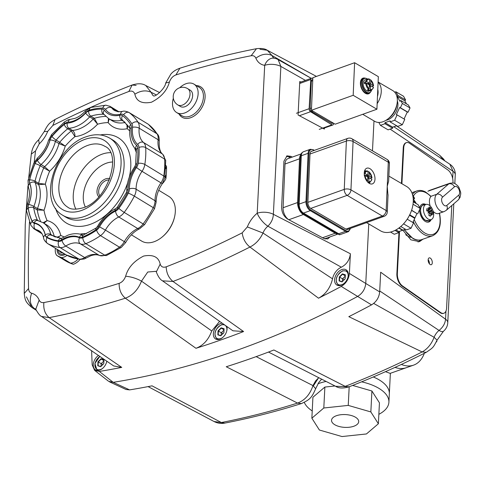 <?xml version="1.0" encoding="UTF-8"?>
<svg xmlns="http://www.w3.org/2000/svg" width="485" height="485" viewBox="0 0 485 485"><rect width="100%" height="100%" fill="white"/><g stroke="black" fill="none" stroke-linecap="round" stroke-linejoin="round"><path stroke-width="0.73" d="M401.35 364.447A42.777 24.759 70.6 0 0 413.566 365.144A42.777 24.759 70.6 0 0 424.345 353.28M385.49 371.674L390.152 373.377L406.254 367.715A42.777 24.759 -109.4 0 1 395.002 367.387A42.777 24.759 70.6 0 0 406.254 367.715L413.566 365.144M436.257 342.004L436.779 341.628L436.821 340.791M349.121 427.261A13.598 6.408 2.9 0 1 331.54 420.289A13.598 6.408 2.9 0 1 341.119 414.693A13.598 6.408 2.9 0 1 358.7 421.665A13.598 6.408 2.9 0 1 349.121 427.261M326.108 381.44A42.777 20.146 -177.1 0 0 317.924 383.799M304.295 402.386A42.777 20.146 -177.1 0 0 312.225 410.947M311.861 418.191L319.391 430.019L341.998 436.548L366.43 433.96L378.379 423.763L370.849 411.935L348.248 405.399L323.81 407.994L311.861 418.191L312.922 397.251L324.871 387.054L335.008 385.981M352.631 385.423L371.91 390.995L379.44 402.823L378.379 423.763M378.858 414.323A42.777 20.146 -177.1 0 0 388.903 402.204A42.777 20.146 -177.1 0 0 361.598 381.834M373.304 376.966A42.777 20.146 2.9 0 1 389.328 393.826A42.777 20.146 -177.1 0 0 379.519 380.094A42.777 20.146 -177.1 0 0 373.304 376.966M371.91 390.995L370.849 411.935M349.188 386.769L348.248 405.399M324.871 387.054L323.81 407.994M337.966 233.934A9.506 5.559 -109.7 0 1 335.202 233.212L303.355 214.522A9.506 5.559 -109.7 0 1 299.136 209.52A9.506 5.559 -109.7 0 1 297.602 202.524L299.53 158.807A9.506 5.559 -109.7 0 1 300.755 154.757M301.082 153.939L287.926 158.656A9.506 5.559 70.3 0 0 287.065 159.122A9.506 5.559 70.3 0 0 285.004 164.015L283.082 207.725A9.506 5.559 70.3 0 0 284.61 214.722A9.506 5.559 70.3 0 0 288.836 219.729L289.084 219.875M428.855 215.049L430.347 216.219A13.01 0.764 -145.6 0 1 429.601 215.77A13.01 0.764 -145.6 0 1 428.788 215.267A14.204 9.457 -58.6 0 0 429.437 212.588A14.21 0.976 168.1 0 1 427.891 213.018A14.21 2.825 -38.4 0 0 429.049 211.757A14.204 6.693 -177.1 0 0 426.721 210.842A13.01 1.073 -84.6 0 0 426.83 208.683A14.204 6.693 2.9 0 1 429.158 209.599A14.21 10.27 -107.8 0 0 428.158 207.725A14.21 11.931 31 0 1 429.607 209.277A14.204 9.457 -58.6 0 0 429.207 206.968A13.01 9.627 -47.9 0 1 430.019 207.392A13.01 9.627 -47.9 0 1 430.771 207.913L428.225 211.393M423.46 208.92A7.99 4.626 -109.4 0 1 426.176 204.403A7.99 4.626 -109.4 0 1 428.91 204.985A7.99 4.626 -109.4 0 1 433.645 215.128A7.99 4.626 -109.4 0 1 431.468 219.45A7.99 4.626 -109.4 0 1 428.194 219.062A7.99 4.626 -109.4 0 1 423.46 208.92M429.128 209.538L429.607 209.277M429.158 209.599L426.745 210.848M428.867 211.672L431.553 211.06A14.204 6.693 2.9 0 1 432.838 212.345A13.01 11.464 -171.5 0 1 432.729 214.497A14.204 6.693 -177.1 0 0 431.444 213.218L429.213 213.727M428.716 211.606L431.989 210.053A14.21 5.214 155.5 0 1 431.553 211.06M430.771 207.913A14.204 9.457 121.4 0 1 431.165 210.229L428.685 211.587M431.165 210.229A14.21 1.406 -25.6 0 1 431.989 210.053M429.195 213.806L430.995 213.539A14.204 9.457 121.4 0 1 430.347 216.219M431.444 213.218A14.21 12.658 73 0 1 431.717 215.346A14.21 9.548 -137.3 0 0 430.995 213.539M429.437 212.588L428.109 212.788M428.788 212.048L432.838 212.345M103.899 360.998L101.165 363.677L102.965 364.453M100.825 366.551L98.097 365.672L98.285 361.925L101.165 363.677L101.032 366.351M97.958 361.78L97.758 365.769L100.674 366.702L103.79 363.647L103.99 359.658L101.074 358.724L97.958 361.78L98.285 361.925L101.213 359.058L103.917 360.701M101.074 358.724L103.954 359.931L103.766 363.671M97.758 365.769L98.097 365.672M64.432 253.819A8.318 5.535 121.4 0 1 64.038 253.97A8.318 5.535 121.4 0 1 58.024 249.914M57.091 249.345A9.506 6.329 -58.6 0 0 59.461 254.764A9.506 6.329 -58.6 0 0 63.984 255.019A9.506 6.329 -58.6 0 0 65.366 254.389A9.506 6.329 121.4 0 1 59.461 254.764A9.506 6.329 121.4 0 1 57.091 249.345M340.221 234.467L339.3 234.716L302.367 213.036A2.376 1.582 120.4 0 1 302.222 212.933M339.415 234.764L338.694 233.758L345.496 231.321A7.129 4.165 70.3 0 0 348.182 231.727A7.129 4.165 70.3 0 0 348.83 231.381M445.964 311.055L445.551 319.209C445.139 323.525 442.969 327.266 439.04 330.43A11.883 7.912 -58.6 0 0 436.088 333.638A11.883 7.912 -58.6 0 0 434.105 337.275C431.547 343.998 427.558 348.891 422.138 351.946A950.066 632.507 121.4 0 1 345.181 386.351L273.886 349.988A957.851 637.69 121.4 0 1 226.246 366.739L297.535 403.096A950.066 632.507 121.4 0 1 221.342 422.526L152.029 385.836A957.851 637.69 121.4 0 1 129.592 389.885L113.211 382.332A959.512 638.793 -58.6 0 0 357.621 296.426L371.534 304.865C376.348 301.912 379.064 297.584 379.682 291.885L365.757 283.452C365.144 289.127 362.434 293.455 357.621 296.426C362.422 293.461 365.132 289.139 365.757 283.452L368.77 223.943L365.757 283.452L349.394 273.431C348.782 279.117 346.066 283.446 341.252 286.417L357.621 296.426A959.512 638.793 121.4 0 1 113.211 382.332L99.304 371.437L94.648 370.382L92.198 364.944A957.851 637.69 -58.6 0 1 91.629 350.619M372.474 150.835L373.99 120.91L372.474 150.835M109.604 381.913L125.979 389.467L129.592 389.885M373.68 303.422L434.105 337.275L437.07 340.191L443.466 331.255A11.883 11.883 0 0 0 447.77 322.695A11.883 5.596 2.9 0 0 445.551 319.209L380.676 272.218L379.682 291.885M371.534 304.865A957.851 637.69 121.4 0 1 348.818 316.663L422.138 351.946L426.248 352.322C400.61 365.296 374.923 376.778 349.182 386.769C343.356 388.552 338.821 388.388 335.571 386.266L335.541 386.254M396.439 125.821L439.725 155.315L444.005 160.408M440.289 157.971L443.102 159.753A11.883 7.912 -58.6 0 0 443.138 159.838M454.821 183.548L455.263 174.8A11.883 11.883 0 0 0 449.874 164.239L453.045 171.314L452.675 178.541M379.731 290.964L439.04 330.43A11.883 4.098 -129.5 0 0 443.466 331.255M349.182 386.769L335.571 386.266L268.496 352.061M318.754 377.694L315.547 380.961L312.97 385.599C310.012 394.499 304.865 400.331 297.535 403.096L301.403 403.568C275.716 411.65 250.199 418.155 224.852 423.084L214.012 421.501M256.159 356.627L312.97 385.599L315.656 388.715C311.922 397.142 310.467 399.482 301.403 403.568M451.784 205.537L446.594 308.036A9.506 5.044 -106.6 0 1 443.781 313.28L443.302 313.425A9.506 5.044 -106.6 0 1 440.156 312.692L401.98 286.053A9.506 5.044 -106.6 0 1 396.869 273.819L399.009 231.533M401.447 183.463L403.247 147.986A9.506 5.044 -106.6 0 1 406.054 142.742L406.539 142.596A9.506 5.044 -106.6 0 1 409.686 143.33L447.861 169.968A9.506 5.044 -106.6 0 1 452.966 182.202L452.929 182.978M401.907 183.73L403.726 147.84A9.506 5.044 -106.6 0 1 406.539 142.596M443.781 313.28A9.506 5.044 -106.6 0 1 440.635 312.546L402.459 285.907A9.506 5.044 -106.6 0 1 397.354 273.673L399.495 231.357M432.293 262.743A3.565 1.891 -106.6 0 1 431.238 264.713A3.565 1.891 -106.6 0 1 429.098 263.385A3.565 1.891 -106.6 0 1 428.146 259.845A3.565 1.891 -106.6 0 1 429.201 257.881A3.565 1.891 -106.6 0 1 431.335 259.208A3.565 1.891 -106.6 0 1 432.293 262.743M422.956 239.184L419.489 241.657L410.88 239.826L402.811 230.169M418.021 242.003A24.953 14.441 70.6 0 0 420.422 239.966M428.158 259.669A3.565 1.891 -106.6 0 1 429.401 263.61A3.565 1.891 -106.6 0 1 429.389 263.785M366.672 93.854L368.37 93.247A7.724 4.517 -109.7 0 1 363.198 90.683A7.724 4.517 -109.7 0 1 360.785 83.056A7.724 4.517 -109.7 0 1 363.156 78.703A7.724 4.517 70.3 0 0 360.785 83.056A7.724 4.517 70.3 0 0 363.198 90.683A7.724 4.517 70.3 0 0 368.37 93.247L369.364 92.89A7.724 4.517 70.3 0 0 371.48 90.234M369.303 86.627L370.582 86.172A0.594 0.346 -109.7 0 1 370.989 85.869L373.383 87.276A5.347 3.128 -109.7 0 1 370.437 89.458L369.958 90.155L368.594 90.64A5.941 3.474 -109.7 0 1 367.369 89.925L368.733 89.434L369.212 88.743L369.358 85.451A0.594 0.346 -109.7 0 0 368.994 84.705L366.599 83.299L364.399 83.717A5.941 3.474 -109.7 0 1 364.387 82.85A5.941 3.474 -109.7 0 1 364.471 82.038L367.254 83.675A0.594 0.346 -109.7 0 0 367.478 83.705L369.291 83.056A0.594 0.346 -109.7 0 1 369.067 83.02L367.254 83.675M370.582 86.172L370.437 89.458M369.243 84.839L371.061 84.19A0.594 0.346 -109.7 0 1 370.698 83.438L368.885 84.093A0.594 0.346 -109.7 0 0 369.243 84.839L372.025 86.475A5.941 3.474 -109.7 0 1 372.031 86.482L373.456 85.596L373.389 85.984M371.061 84.19L373.456 85.596A5.347 3.128 -109.7 0 0 370.843 80.152L370.698 83.438M364.471 82.038L366.672 81.613A5.347 3.128 -109.7 0 1 369.618 79.431L369.473 82.723A0.594 0.346 -109.7 0 1 369.291 83.056M366.672 81.613L369.067 83.02M368.649 89.464L368.594 90.64M368.927 83.19L368.885 84.093M373.317 87.67L373.383 87.276L373.317 87.67M370.413 79.782L370.843 80.152L370.413 79.782L369.594 80.08M369.188 79.061L369.618 79.431L369.188 79.061A5.941 3.474 70.3 0 0 367.569 79.019A5.941 3.474 70.3 0 0 365.829 81.553M369.958 90.155A5.941 3.474 70.3 0 0 371.577 90.204L368.946 91.144A5.941 3.474 -109.7 0 1 364.969 89.173A5.941 3.474 -109.7 0 1 363.113 83.305A5.941 3.474 -109.7 0 1 364.938 79.958L367.569 79.019L369.418 79.055M371.455 90.246A7.487 4.377 -109.7 0 1 365.92 91.665A7.487 4.377 -109.7 0 1 362.119 82.723A7.487 4.377 -109.7 0 1 367.442 79.061M367.472 79.049A7.724 4.517 70.3 0 0 364.156 78.346A7.724 4.517 70.3 0 0 361.786 82.699A7.724 4.517 70.3 0 0 364.193 90.325A7.724 4.517 70.3 0 0 369.364 92.89M392.626 128.222L384.969 123.73L380.428 125.354L388.085 129.847L392.626 128.222L392.668 127.173L396.663 125.742M406.509 103.881L404.811 100.807L405.618 100.001L403.55 96.26L395.893 91.768L397.961 95.509L397.154 96.315L399.907 101.286L400.713 100.48L402.368 103.469L400.392 107.761L399.634 107.518L396.342 114.654L397.106 114.897L394.638 120.262L390.098 121.887L390.146 120.838L385.011 122.675L384.969 123.73M404.072 118.989L407.285 112.011L408.049 112.253L410.025 107.961L408.37 104.972L400.713 100.48M390.098 121.887L397.755 126.385L402.295 124.754L404.763 119.389L397.106 114.897M402.295 124.754L394.638 120.262M407.285 112.011L399.634 107.518M408.049 112.253L400.392 107.761M410.025 107.961L402.368 103.469M404.811 100.807L397.154 96.315M405.618 100.001L397.961 95.509M394.699 92.198L395.893 91.768M380.428 125.354L378.821 122.456M392.668 127.173L385.011 122.675M385.981 120.292A12.774 8.494 -59.6 0 0 397.918 105.063A12.774 8.494 -59.6 0 0 397.342 100.941M388.582 118.407A14.617 9.718 -59.6 0 0 396.96 104.129M345.253 276.165L342.519 278.845L344.32 279.615M342.18 281.712L339.451 280.839L339.639 277.093L342.519 278.845L342.38 281.518M339.312 276.941L339.106 280.93L342.022 281.864L345.144 278.808L345.344 274.819L342.428 273.886L339.312 276.941L339.639 277.093L342.568 274.219L345.265 275.868M342.428 273.886L345.308 275.098L345.12 278.833M339.106 280.93L339.451 280.839M312.285 79.807A2.376 1.388 70.3 0 0 312.049 79.855A2.376 1.388 70.3 0 0 311.831 79.97A2.376 1.388 70.3 0 0 311.315 81.189L310.115 108.513A2.376 1.388 70.3 0 0 310.497 110.259A2.376 1.388 70.3 0 0 311.552 111.514L331.455 123.196A2.376 1.388 70.3 0 0 332.352 123.329L333.183 123.032M410.995 237.335A19.012 11.003 -109.4 0 1 408.073 236.286A19.012 11.003 -109.4 0 1 405.715 234.704M429.959 220.172A9.506 5.499 -109.4 0 1 428.267 222.142M421.998 204.306A9.506 5.499 -109.4 0 1 424.551 204.785M419.822 207.792A9.506 5.499 -109.4 0 1 422.532 204.064A9.506 5.499 -109.4 0 1 425.775 204.47A9.506 5.499 -109.4 0 1 425.818 204.488M431.129 219.614A9.506 5.499 -109.4 0 1 428.837 221.997A9.506 5.499 -109.4 0 1 425.594 221.596A9.506 5.499 -109.4 0 1 419.616 209.653M413.359 196.122A22.577 13.065 -109.4 0 1 425.903 192.69A22.577 13.065 -109.4 0 1 430.874 196.595A9.506 5.499 70.6 0 0 429.419 201.311A9.506 5.499 70.6 0 0 430.171 205.979M433.178 211.327A9.506 5.499 70.6 0 0 438.64 213.509L444.127 211.581L446.2 210.375L458.186 199.996A4.753 3.777 49.1 0 0 459.156 198.438A4.753 3.777 49.1 0 0 458.731 195.115L446.746 205.494A4.753 2.752 -109.4 0 1 444.587 205.61A4.753 2.752 -109.4 0 1 441.811 201.475A4.753 2.752 -109.4 0 1 442.52 197.159L454.506 186.78A4.753 2.752 -109.4 0 1 456.664 186.664A4.753 2.752 -109.4 0 1 459.44 190.799A4.753 2.752 -109.4 0 1 458.731 195.115M430.874 196.595L431.001 196.292L430.874 196.595M329.927 122.299A5.05 2.952 -109.7 0 1 329.036 121.777M299.403 115.721L310.539 111.732A2.376 1.388 -109.7 0 1 309.491 110.459A2.376 1.388 -109.7 0 1 309.127 108.707L296.42 113.266M310.539 111.732L331.946 124.827L319.239 129.38M333.619 123.287L333.595 123.675A2.376 1.388 -109.7 0 1 333.062 124.875A2.376 1.388 -109.7 0 1 332.868 124.978A2.376 1.388 -109.7 0 1 331.946 124.827M312.825 78.594L312.449 78.364A2.376 1.388 -109.7 0 0 311.528 78.212L299.724 82.438M299.669 83.499L310.8 79.51A2.376 1.388 -109.7 0 1 311.334 78.309A2.376 1.388 -109.7 0 1 311.528 78.212M310.8 79.51L309.127 108.707M400.792 226.519L406.515 229.878L411.05 228.247L413.523 222.888L407.212 219.184M409.728 214.8L414.96 217.868L416.942 213.552L411.553 210.387M416.942 213.552L411.613 210.217M417.706 213.794L420.174 208.435L413.026 204.233M420.174 208.435L418.106 204.694L413.25 201.845M413.281 200.899L415.457 202.178L413.232 198.838M413.796 199.171L414.602 198.365L413.099 197.48M414.602 198.365L412.511 194.612M395.026 230.405L398.822 232.63L394.287 234.261L390.534 232.06M398.822 232.63L398.87 231.581L395.996 229.896M398.87 231.581L402.52 230.272L398.809 228.095M411.05 228.247L403.55 223.846M415.457 202.178A17.824 11.846 120.4 0 1 415.633 202.5L413.281 201.111M416.245 203.603L415.633 202.5M414.96 217.868A17.824 11.846 120.4 0 1 414.748 218.329L409.504 215.249M412.832 222.482L414.748 218.329M399.088 227.889L402.908 230.132L405.418 229.235M402.908 230.132A17.824 11.846 120.4 0 1 402.52 230.272M376.912 109.228L335.159 124.196L311.431 110.265L353.177 95.296L376.912 109.228L378.349 76.654L354.614 62.723L353.177 95.296M311.431 110.265L312.867 77.691L354.614 62.723M370.249 92.368A8.318 4.862 -109.7 0 1 368.57 93.805A8.318 4.862 -109.7 0 1 362.998 91.047A8.318 4.862 -109.7 0 1 360.404 82.832A8.318 4.862 -109.7 0 1 362.956 78.146A8.318 4.862 -109.7 0 1 365.163 78.188M363.041 78.746A8.318 4.862 70.3 0 0 362.101 78.625M367.606 93.975A8.318 4.862 70.3 0 0 368.254 93.29M378.112 81.995L392.747 90.586A17.824 11.846 120.4 0 1 397.336 101.074A17.824 11.846 120.4 0 1 389.006 118.037A17.824 11.846 120.4 0 1 374.699 121.329L362.738 114.308M377.154 103.657A17.824 11.846 -59.6 0 0 381.258 91.641A17.824 11.846 -59.6 0 0 378.1 82.226M377.785 89.416A13.665 9.082 120.4 0 1 378.082 92.78A13.665 9.082 120.4 0 1 377.475 96.466M367.715 178.638L368.994 178.183A0.594 0.346 -109.7 0 1 369.4 177.88L371.795 179.286A5.347 3.128 -109.7 0 1 368.849 181.469L367.921 182.324M368.994 178.183L368.849 181.469M367.66 176.849L369.473 176.2A0.594 0.346 -109.7 0 1 369.115 175.449L367.303 176.103A0.594 0.346 -109.7 0 0 367.66 176.849L370.443 178.486A5.941 3.474 -109.7 0 1 370.443 178.492L371.868 177.607L371.807 177.995M369.473 176.2L371.868 177.607A5.347 3.128 -109.7 0 0 369.261 172.163L369.115 175.449M364.247 173.563L365.09 173.624A5.347 3.128 -109.7 0 1 368.036 171.441L367.891 174.733A0.594 0.346 -109.7 0 1 367.484 175.03L365.672 175.685A0.594 0.346 -109.7 0 0 365.89 175.715L367.709 175.067M365.09 173.624L367.484 175.03M367.339 175.2L367.303 176.103M364.362 174.915L365.672 175.685M367.127 181.451L367.624 180.753L367.769 177.462A0.594 0.346 -109.7 0 0 367.412 176.716L364.174 175.243M371.728 179.68L371.795 179.286L371.728 179.68M368.83 171.793L369.261 172.163L368.83 171.793L368.006 172.09M367.606 171.072L368.036 171.441L367.606 171.072A5.941 3.474 70.3 0 0 365.981 171.029A5.941 3.474 70.3 0 0 364.253 173.515M364.714 170.52A7.487 4.377 -109.7 0 1 365.86 171.072M369.867 182.257A7.487 4.377 -109.7 0 1 369.334 183.409M365.884 171.06A7.724 4.517 70.3 0 0 364.744 170.441M369.406 183.451A7.724 4.517 70.3 0 0 369.897 182.245M58.988 143.602L65.263 146.106L59.697 142.275A2.376 1.582 -58.6 0 0 59.267 142.905A2.376 1.582 -58.6 0 0 58.988 143.602A33.271 22.152 121.4 0 1 44.614 166.67A2.376 1.582 -58.6 0 0 44.117 167.228A2.376 1.582 -58.6 0 0 43.741 167.895L49.628 171.205L44.614 166.67L41.055 164.506A33.271 22.152 -58.6 0 0 55.429 141.432L58.988 143.602M38.339 220.693L37.424 220.135A67.73 45.093 121.4 0 1 33.707 207.78L37.266 209.95L44.008 210.223A38.024 25.317 -58.6 0 0 45.329 184.173L38.612 183.354A2.376 1.582 -58.6 0 0 38.539 184.039A2.376 1.582 -58.6 0 0 38.661 184.639L45.329 184.173A62.977 41.928 121.4 0 1 49.628 171.205A38.024 25.317 -58.6 0 0 65.263 146.106A62.977 41.928 121.4 0 1 74.963 136.606C75.102 133.945 74.254 131.89 72.429 130.429A2.376 1.582 -58.6 0 0 71.847 130.58A2.376 1.582 -58.6 0 0 71.265 130.938L74.963 136.606A38.024 25.317 -58.6 0 0 97.6 124.202L94.369 118.285A2.376 1.582 -58.6 0 0 93.781 118.564A2.376 1.582 -58.6 0 0 93.235 119.031L97.6 124.202A62.977 41.928 121.4 0 1 108.161 122.608L109.174 118.934M43.941 223.233L47.124 220.584A62.977 41.928 121.4 0 1 44.008 210.223L37.448 208.586A2.376 1.582 -58.6 0 0 37.26 209.29A2.376 1.582 -58.6 0 0 37.266 209.95A67.73 45.093 -58.6 0 0 40.588 221.439M57.563 237.692L60.74 235.401A38.024 25.317 -58.6 0 0 47.124 220.584L43.123 222.73M64.081 236.856A62.977 41.928 121.4 0 1 60.74 235.401C58.558 237.116 56.405 237.504 54.278 236.559L50.719 234.394A33.271 22.152 -58.6 0 0 43.001 222.657L37.539 220.505A3.922 2.849 -78.1 0 0 34.229 222.821A29.349 19.539 121.4 0 1 45.269 234.837A6.299 4.195 -58.6 0 0 46.857 237.135A71.653 47.7 -58.6 0 0 58.303 240.796A6.299 4.195 -58.6 0 0 60.17 240.572A6.299 4.195 -58.6 0 0 61.359 239.99A29.349 19.539 121.4 0 1 66.9 237.274A29.349 19.539 121.4 0 1 79.34 237.274A6.299 4.195 -58.6 0 0 82.007 237.274A6.299 4.195 -58.6 0 0 82.25 237.177A71.653 47.7 -58.6 0 0 95.86 229.726A6.299 4.195 -58.6 0 0 98.461 226.798A29.349 19.539 121.4 0 1 114.975 210.617A6.299 4.195 -58.6 0 0 117.849 208.18A71.653 47.7 -58.6 0 0 127.246 193.097A6.299 4.195 -58.6 0 0 128.179 189.417A29.349 19.539 121.4 0 1 135.497 167.349A6.299 4.195 -58.6 0 0 136.988 163.712A71.653 47.7 -58.6 0 0 137.776 148.046A6.299 4.195 -58.6 0 0 136.612 145.342A29.349 19.539 121.4 0 1 131.308 127.707A6.299 4.195 -58.6 0 0 130.714 124.566A71.653 47.7 -58.6 0 0 122.535 115.66A6.299 4.195 -58.6 0 0 119.807 115.194A29.349 19.539 121.4 0 1 104.366 110.247A6.299 4.195 -58.6 0 0 101.971 109.076A71.653 47.7 -58.6 0 0 88.64 111.089A6.299 4.195 -58.6 0 0 88.397 111.168A6.299 4.195 -58.6 0 0 85.633 113.078A29.349 19.539 121.4 0 1 72.744 121.977A29.349 19.539 121.4 0 1 67.276 123.129A6.299 4.195 -58.6 0 0 66.105 123.378A6.299 4.195 -58.6 0 0 64.196 124.475A71.653 47.7 -58.6 0 0 51.956 136.473A6.299 4.195 -58.6 0 0 50.076 139.983A29.349 19.539 121.4 0 1 37.4 160.335A6.299 4.195 -58.6 0 0 35.078 163.572A71.653 47.7 -58.6 0 0 29.652 179.929A6.299 4.195 -58.6 0 0 29.779 183.33A29.349 19.539 121.4 0 1 28.706 204.452A6.299 4.195 -58.6 0 0 28.227 208.059A71.653 47.7 -58.6 0 0 32.162 221.136A6.299 4.195 -58.6 0 0 34.229 222.821M126.852 124.166L127.203 128.707L127.931 125.439M108.458 118.498L108.161 122.608A38.024 25.317 -58.6 0 0 127.203 128.707A62.977 41.928 121.4 0 1 129.737 130.938M162.317 236.886L162.754 236.522A24.953 16.611 -58.6 0 0 174.479 217.274L174.606 216.722A26.141 17.405 121.4 0 1 162.317 236.886A26.141 17.405 121.4 0 1 154.036 241.754A26.141 17.405 121.4 0 1 141.602 241.045L131.368 234.813M109.828 178.698A10.694 7.117 -58.6 0 0 105.706 178.856A10.694 7.117 -58.6 0 0 97.891 187.119A10.694 7.117 -58.6 0 0 98.825 196.764M99.783 195.691A9.506 6.329 121.4 0 1 99.68 187.186A9.506 6.329 121.4 0 1 106.409 180.365A9.506 6.329 121.4 0 1 109.319 180.038M158.704 190.247L168.804 196.401A26.141 17.405 121.4 0 1 174.606 216.722M62.886 252.873A6.772 4.51 121.4 0 1 60.886 252.43A6.772 4.51 121.4 0 1 60.716 252.321M298.875 205.64A4.753 2.777 70.3 0 0 299.639 209.138A4.753 2.777 70.3 0 0 301.755 211.642M374.984 179.177A8.318 4.862 -109.7 0 1 372.432 183.863A8.318 4.862 -109.7 0 1 366.86 181.105A8.318 4.862 -109.7 0 1 364.265 172.89A8.318 4.862 -109.7 0 1 366.818 168.204A8.318 4.862 -109.7 0 1 372.383 170.962A8.318 4.862 -109.7 0 1 374.984 179.177M366.527 222.627L380.592 230.878A25.723 17.102 -59.6 0 0 401.24 226.125A25.723 17.102 -59.6 0 0 413.262 201.645A25.723 17.102 -59.6 0 0 406.636 186.507L388.867 176.079M388.006 195.406L387.23 186.367L388.649 181.057L389.413 163.712A4.753 2.213 -177.5 0 0 388.297 162.202L386.163 210.538L350.946 189.865L353.08 141.529L388.297 162.202A4.753 3.159 -59.6 0 0 387.363 159.607A4.753 3.159 -59.6 0 0 387.072 159.401L351.855 138.734A4.753 4.753 0 0 0 347.848 138.358A4.753 2.777 70.3 0 0 347.418 138.589A4.753 2.777 70.3 0 0 346.387 141.032L344.253 189.368L307.878 202.342A4.874 2.849 70.3 0 0 310.824 208.489L346.041 229.162A4.874 2.849 70.3 0 0 348.424 229.114M325.289 239.02L325.617 238.474M290.703 157.661L286.417 156.146M226.804 326.453A8.912 5.935 121.4 0 1 227.065 328.939A8.912 5.935 121.4 0 1 222.797 337.402A8.912 5.935 121.4 0 1 215.57 338.96A8.912 5.935 121.4 0 1 213.351 333.759A8.912 5.935 121.4 0 1 222.154 323.155M219.614 321.355L211.745 330.97L141.499 281.136L147.749 272.018L156.085 271.321M99.304 371.437A957.851 637.69 -58.6 0 0 121.741 367.381L49.155 317.626C45.002 314.025 43.244 309 43.892 302.555C41.649 302.913 40.067 302.094 39.158 300.094L35.751 309.248C38.218 313.649 40.17 316.056 41.589 316.462L49.155 317.626A950.066 632.507 -58.6 0 0 125.354 298.202L195.958 348.285C203.239 345.575 208.501 339.803 211.745 330.97M195.958 348.285A957.851 637.69 -58.6 0 0 243.597 331.54L232.915 330.788M106.821 361.143A8.912 5.935 121.4 0 1 95.478 369.861A8.912 5.935 121.4 0 1 93.259 364.659A8.912 5.935 121.4 0 1 98.552 355.408M121.741 367.381L113.732 365.963L41.595 316.462M348.327 275.007A8.912 5.935 121.4 0 1 344.053 283.47A8.912 5.935 121.4 0 1 336.832 285.028A8.912 5.935 121.4 0 1 334.614 279.827A8.912 5.935 121.4 0 1 338.882 271.358A8.912 5.935 121.4 0 1 346.108 269.805A8.912 5.935 121.4 0 1 348.327 275.007M341.349 267.205A11.883 7.912 -58.6 0 0 335.377 272.285A11.883 7.912 -58.6 0 0 332.546 278.839L262.979 233.024A11.883 7.912 121.4 0 1 264.962 229.387A11.883 7.912 121.4 0 1 267.914 226.18L341.349 267.205C346.611 264.422 349.63 259.942 350.388 253.764L273.37 214.309L280.863 66.421L278.141 59.619M305.453 80.389L280.863 66.421A11.883 5.596 -177.1 0 0 272.964 64.384A11.883 5.596 -177.1 0 0 264.695 65.336L257.208 213.224A11.883 5.596 2.9 0 1 265.477 212.272A11.883 5.596 2.9 0 1 273.37 214.309C273.158 218.753 271.339 222.706 267.914 226.18A11.883 4.098 -129.5 0 1 257.208 213.224A23.765 15.823 -58.6 0 0 247.338 226.919L242.185 232.855C242.979 238.796 245.574 243.525 249.957 247.047L318.53 298.208C325.678 294.31 330.346 287.847 332.546 278.839M318.53 298.208A957.851 637.69 -58.6 0 0 341.252 286.417M349.394 273.431L350.388 253.764M108.567 381.277L113.211 382.332M330.024 236.892L327.739 238.953L323.871 238.462L287.738 219.153C283.804 216.504 281.755 212.545 281.597 207.271L283.931 161.208L287.047 155.855L290.921 156.346L292.31 157.085M324.404 128.01L324.35 129.052L298.075 115.012L299.772 81.51L300.797 82.056M26.469 296.899L31.731 307.375L34.459 308.599C30.143 305.156 29.203 300.039 31.646 293.231C29.718 292.637 28.688 291.073 28.56 288.545A938.214 624.613 121.4 0 1 29.47 221.997M35.835 309.454L34.459 308.599A11.883 7.912 121.4 0 1 35.672 309.084M125.354 298.202C132.696 295.438 138.079 289.751 141.499 281.136C136.4 278.36 131.114 276.729 125.639 276.238C124.324 279.851 122.159 282.228 119.134 283.367C119.037 289.672 121.111 294.619 125.354 298.202M242.185 232.855A938.214 624.613 121.4 0 1 166.185 266.829C163.16 267.805 161.159 266.895 160.183 264.095L156.322 271.933C158.134 276.662 160.195 279.627 162.511 280.845L172.999 281.452A950.066 632.507 -58.6 0 0 249.957 247.047C255.631 244.149 259.972 239.475 262.979 233.024L247.338 226.919M153.648 95.927L152.836 95.363L151.071 92.253C145.949 89.955 140.541 90.604 134.86 94.205C136.418 101.341 141.935 104.02 151.417 102.238C161.062 97.297 167.058 90.574 169.404 82.062L165.658 83.062L170.859 74.114C172.939 71.586 175.952 69.616 179.911 68.209L175.91 74.932A938.214 624.613 121.4 0 1 251.151 55.745C253.4 55.393 254.983 56.211 255.886 58.206C261.506 54.029 266.871 53.132 271.976 55.496L311.218 78.321M274.128 58.212A11.883 7.912 121.4 0 1 273.649 57.848A11.883 7.912 121.4 0 1 271.976 55.496L267.29 50.27L259.972 49.252M156.461 94.999L151.071 92.253L145.743 85.512C142.517 83.402 137.982 83.232 132.132 85.008L128.858 91.471C131.871 90.489 133.872 91.398 134.86 94.205M255.886 58.206A23.765 15.823 -58.6 0 0 264.695 65.336A11.883 8.53 -81.7 0 1 273.989 58.188L274.31 58.321M27.96 185.907L25.244 224.634L24.25 293.431L28.56 288.545M28.73 177.722L31.301 154.127L35.526 150.938L39.218 143.863A23.765 15.823 -58.6 0 0 47.706 131.38L52.859 125.445A938.214 624.613 121.4 0 1 128.858 91.471M31.301 154.127C32.095 148.325 34.556 143.548 38.685 139.783L39.218 143.863M38.685 139.783L44.238 131.587L47.706 131.38M44.238 131.587C48.403 123.287 49.913 122.784 55.066 119.455L52.859 125.445M251.151 55.745L256.462 48.694C261.366 48.124 264.974 48.652 267.29 50.27M156.322 271.933L156.225 271.418M187.671 88.652L190.272 90.234A9.506 6.329 121.4 0 1 192.636 95.781A9.506 6.329 121.4 0 1 188.083 104.808A9.506 6.329 121.4 0 1 180.378 106.47L177.777 104.887A9.506 6.329 121.4 0 0 185.482 103.226A9.506 6.329 121.4 0 0 190.035 94.199A9.506 6.329 121.4 0 0 187.671 88.652A9.506 9.506 0 0 0 174.606 91.823A9.506 9.506 0 0 0 177.777 104.887M179.741 87.743A16.636 11.076 121.4 0 1 193.976 84.141A16.636 11.076 121.4 0 1 198.123 93.854A16.636 11.076 121.4 0 1 190.15 109.652A16.636 11.076 121.4 0 1 176.667 112.556A16.636 11.076 121.4 0 1 172.527 102.85A16.636 11.076 121.4 0 1 173.333 98.255M67.045 255.377A11.883 7.912 121.4 0 1 61.443 257.59A78.425 52.21 121.4 0 1 56.721 255.419A11.883 7.912 121.4 0 1 55.266 249.86A11.883 7.912 121.4 0 1 55.435 248.338M165.761 168.55A11.883 7.912 121.4 0 1 165.785 168.641L166.513 166.373A78.425 52.21 121.4 0 1 166.44 172.502A78.425 52.21 121.4 0 1 165.882 178.795L165.161 175.327M64.735 260.306A13.071 8.7 -58.6 0 0 64.747 260.342L56.721 255.419M64.747 260.342L65.299 260.681A78.425 52.21 121.4 0 1 65.196 260.621M78.085 259.154A11.883 7.912 121.4 0 1 70.525 263.125L73.308 264.276A78.425 52.21 121.4 0 1 65.299 260.681M70.525 263.125L61.443 257.59M223.991 330.097L221.257 332.777L223.058 333.553M220.917 335.644L218.189 334.771L218.377 331.025L221.257 332.777L221.124 335.45M218.05 330.873L217.85 334.862L220.766 335.796L223.882 332.746L224.082 328.757L221.172 327.818L218.05 330.873L218.377 331.025L221.305 328.157L224.009 329.8M221.172 327.818L224.046 329.03L223.858 332.765M217.85 334.862L218.189 334.771M288.836 219.729L303.355 214.522M322.537 237.753L335.202 233.212M285.004 164.015L299.53 158.807M283.082 207.725L297.602 202.524M420.695 208.677A8.057 4.662 70.6 0 0 424.514 219.547M431.468 219.45L428.91 220.675A8.293 4.801 -109.4 0 1 425.515 220.269A8.293 4.801 -109.4 0 1 420.598 209.738A8.293 4.801 -109.4 0 1 423.417 205.052L426.176 204.403M106.779 361.119A7.724 5.141 121.4 0 1 106.664 361.852M102.765 368.248A7.724 5.141 121.4 0 1 100.528 369.515A7.724 5.141 121.4 0 1 94.927 365.46A7.724 5.141 121.4 0 1 100.049 356.445M99.868 356.317L94.921 363.489L96.927 370.043A8.318 5.535 -58.6 0 0 97.891 370.461M338.694 233.758L303.477 213.091L310.285 210.648L345.496 231.321A0.594 0.394 120.4 0 0 345.975 230.63L310.758 209.963A6.535 3.819 -109.7 0 1 306.805 201.712L308.939 153.375A6.535 3.819 -109.7 0 1 313.401 150.065L314.08 150.465M298.317 204.882L300.451 156.546C300.482 154.315 301.494 152.714 303.483 151.738A7.129 4.165 -109.7 0 0 302.834 152.084A7.129 4.165 -109.7 0 0 301.294 155.752L308.102 153.315L305.968 201.651L299.16 204.088A7.129 4.165 -109.7 0 0 300.306 209.338A7.129 4.165 -109.7 0 0 303.477 213.091A2.376 1.582 120.4 0 1 302.367 213.036C299.694 211.151 298.348 208.435 298.317 204.882A2.376 1.103 -177.5 0 1 298.323 204.815A2.376 1.103 -177.5 0 1 299.16 204.088L301.294 155.752A2.376 1.103 -177.5 0 0 300.457 156.479A2.376 1.103 -177.5 0 0 300.451 156.546A2.376 1.103 -177.5 0 0 300.451 156.619M350.303 228.441A6.535 3.819 -109.7 0 1 345.975 230.63M303.483 151.738L310.291 149.295A7.129 4.165 70.3 0 0 309.642 149.647A7.129 4.165 70.3 0 0 308.102 153.315L308.939 153.375M306.805 201.712L305.968 201.651A7.129 4.165 70.3 0 0 307.114 206.895A7.129 4.165 70.3 0 0 310.285 210.648A0.594 0.394 -59.6 0 0 310.758 209.963M312.97 149.701A0.594 0.394 120.4 0 1 313.401 150.065M312.134 151.162A4.874 2.849 70.3 0 0 310.006 154.006L307.878 202.342M310.006 154.006L346.387 141.032A4.753 2.213 -177.5 0 1 349.855 140.638A4.753 2.213 -177.5 0 1 353.08 141.529A4.753 3.159 -59.6 0 0 352.146 138.94A4.753 3.159 -59.6 0 0 351.855 138.734M310.824 208.489A0.594 0.394 -59.6 0 0 310.818 208.386L347.133 195.37L382.35 216.043L346.035 229.059A0.594 0.394 120.4 0 1 346.041 229.162M390.128 129.119L453.045 171.314A11.883 5.596 -177.1 0 1 455.263 174.8M313.401 385.878L318.669 377.645M403.247 147.986L403.726 147.84M396.869 273.819L397.354 273.673M401.98 286.053L402.459 285.907M440.156 312.692L440.635 312.546M369.212 88.743A5.347 3.128 -109.7 0 1 366.599 83.299M365.757 83.232A5.941 3.474 70.3 0 0 368.733 89.434M344.12 283.416A7.724 5.141 121.4 0 1 341.883 284.683A7.724 5.141 121.4 0 1 336.287 279.966A7.724 5.141 121.4 0 1 342.574 271.073A7.724 5.141 121.4 0 1 348.018 277.02M347.745 271.673A8.318 5.535 -58.6 0 0 346.933 271.006L342.756 270.745C336.026 275.256 334.535 280.075 338.275 285.21A8.318 5.535 -58.6 0 0 339.245 285.629M311.552 111.514L312.795 111.065M331.455 123.196L332.698 122.747M311.315 81.189L312.734 80.686M310.115 108.513L311.528 108.003M413.268 221.536A23.765 13.756 70.6 0 0 424.539 234.764A23.765 13.756 70.6 0 0 432.65 235.771L421.677 239.626A23.765 13.756 -109.4 0 1 413.566 238.62A23.765 13.756 -109.4 0 1 404.538 229.55M439.307 213.273A22.577 13.065 -109.4 0 1 425.466 233.37A22.577 13.065 -109.4 0 1 414.19 219.529M427.891 191.223L448.734 183.894L436.749 194.273A9.506 5.499 70.6 0 0 434.906 199.383A9.506 5.499 70.6 0 0 440.883 211.175A9.506 5.499 70.6 0 0 444.127 211.581M458.186 199.996L460.004 197.51L460.75 193.867L460.641 192.193L458.943 187.41L457.737 185.761L455.239 183.754C454.76 183.033 452.948 182.869 449.807 183.263A9.506 5.499 70.6 0 0 448.734 183.894A4.753 3.777 49.1 0 1 451.935 184.209A4.753 3.777 49.1 0 1 454.506 186.78M442.52 197.159A4.753 3.777 49.1 0 0 439.95 194.588A4.753 3.777 49.1 0 0 436.749 194.273L431.001 196.292L425.545 191.963C422.52 190.362 419.634 190.017 416.888 190.932A23.765 13.756 70.6 0 0 412.468 194.461M446.746 205.494A4.753 3.777 49.1 0 1 447.17 208.817A4.753 3.777 49.1 0 1 446.2 210.375M367.624 180.753A5.347 3.128 -109.7 0 1 365.017 175.309M368.37 182.166A5.941 3.474 70.3 0 0 369.994 182.214L371.934 179.498M45.232 235.049A4.753 2.904 -12.2 0 0 43.614 237.899C43.626 239.481 44.899 241.336 47.439 243.464A11.883 7.912 -58.6 0 0 47.682 243.603A77.236 51.422 -58.6 0 0 60.025 247.556A4.753 3.407 -82.3 0 1 58.612 241.354A72.483 48.257 121.4 0 1 47.033 237.644A7.129 4.747 121.4 0 1 45.232 235.049A28.518 18.988 -58.6 0 0 34.508 223.373A7.129 4.747 121.4 0 1 32.162 221.463A72.483 48.257 121.4 0 1 28.185 208.235A7.129 4.747 121.4 0 1 28.724 204.155A28.518 18.988 -58.6 0 0 29.761 183.627A7.129 4.747 121.4 0 1 29.621 179.777A72.483 48.257 121.4 0 1 35.108 163.233A7.129 4.747 121.4 0 1 37.739 159.571A28.518 18.988 -58.6 0 0 50.058 139.795A7.129 4.747 121.4 0 1 52.186 135.818A72.483 48.257 121.4 0 1 64.572 123.681A7.129 4.747 121.4 0 1 66.73 122.438A7.129 4.747 121.4 0 1 68.058 122.159A28.518 18.988 -58.6 0 0 73.368 121.038A28.518 18.988 -58.6 0 0 85.887 112.393A7.129 4.747 121.4 0 1 89.022 110.228A7.129 4.747 121.4 0 1 89.295 110.137A72.483 48.257 121.4 0 1 102.784 108.1A7.129 4.747 121.4 0 1 105.494 109.428A28.518 18.988 -58.6 0 0 120.498 114.236A4.753 2.965 -103.2 0 1 122.438 111.453L118.116 111.75L114.678 110.592A23.765 15.823 121.4 0 1 111.611 107.779L118.134 111.75M120.498 114.236A7.129 4.747 121.4 0 1 123.584 114.763A4.753 3.54 -53.1 0 1 129.252 112.665L148.186 124.196A77.236 51.422 121.4 0 1 157.007 133.799L138.073 122.268A77.236 51.422 -58.6 0 0 129.252 112.665A11.883 7.912 -58.6 0 0 128.828 112.374C125.864 111.132 123.736 110.823 122.438 111.453M128.828 112.374L147.755 123.911A11.883 7.912 121.4 0 1 148.186 124.196A4.753 3.54 126.9 0 1 148.398 124.342L157.819 134.587A4.753 3.371 147.3 0 0 157.007 133.799A11.883 7.912 121.4 0 1 158.025 136.467A11.883 7.912 121.4 0 1 158.122 139.728A23.765 15.823 -58.6 0 0 162.414 154.006L143.487 142.475A23.765 15.823 121.4 0 1 139.189 128.192L158.122 139.728A4.753 2.037 -173.7 0 1 159.213 141.232C158.947 148.113 160.141 152.46 162.784 154.278A4.753 3.522 131.4 0 0 162.414 154.006A11.883 7.912 121.4 0 1 163.954 156.176A11.883 7.912 121.4 0 1 164.621 159.11A77.236 51.422 121.4 0 1 163.766 175.994L144.833 164.457A77.236 51.422 -58.6 0 0 145.688 147.579A11.883 7.912 -58.6 0 0 145.027 144.639A11.883 7.912 -58.6 0 0 143.487 142.475A4.753 3.522 -48.6 0 0 137.685 144.463A7.129 4.747 121.4 0 1 139.007 147.531A4.753 2.564 -3.5 0 1 145.688 147.579L164.621 159.11A4.753 2.564 176.5 0 1 165.706 160.62L164.858 177.474A4.753 1.879 -171.2 0 0 163.766 175.994A11.883 7.912 121.4 0 1 162.772 179.511A11.883 7.912 121.4 0 1 160.953 182.863A23.765 15.823 -58.6 0 0 155.03 200.729L136.097 189.198A23.765 15.823 121.4 0 1 142.026 171.326L160.953 182.863A4.753 0.309 -145.3 0 0 162.384 183.572C158.213 189.823 156.128 196.055 156.121 202.257A4.753 2.431 179.3 0 0 155.03 200.729A11.883 7.912 121.4 0 1 154.6 204.173A11.883 7.912 121.4 0 1 153.266 207.671A77.236 51.422 121.4 0 1 143.13 223.931A11.883 7.912 121.4 0 1 140.589 226.653A11.883 7.912 121.4 0 1 137.71 228.532A23.765 15.823 -58.6 0 0 124.342 241.633L105.409 230.096A23.765 15.823 121.4 0 1 118.783 216.995L137.71 228.532A4.753 2.504 -115 0 0 139.559 228.805C134.066 231.454 129.428 236.031 125.651 242.536L124.342 241.633A11.883 7.912 121.4 0 1 122.141 244.737A11.883 7.912 121.4 0 1 119.431 247.156A77.236 51.422 121.4 0 1 104.766 255.189L85.833 243.658A4.753 2.637 -112.2 0 1 82.832 237.692A7.129 4.747 121.4 0 1 82.559 237.795A7.129 4.747 121.4 0 1 79.54 237.802A28.518 18.988 -58.6 0 0 67.451 237.802A28.518 18.988 -58.6 0 0 62.062 240.439A7.129 4.747 121.4 0 1 60.716 241.1A7.129 4.747 121.4 0 1 58.612 241.354M139.098 124.936A11.883 7.912 -58.6 0 0 138.073 122.268A4.753 3.371 -32.7 0 0 131.859 123.772A7.129 4.747 121.4 0 1 132.526 127.331A4.753 2.037 6.3 0 1 139.189 128.192A11.883 7.912 -58.6 0 0 139.098 124.936M136.515 167.495A4.753 0.309 -145.3 0 0 142.026 171.326A11.883 7.912 -58.6 0 0 143.845 167.98A11.883 7.912 -58.6 0 0 144.833 164.457A4.753 1.879 8.8 0 0 138.201 163.372A7.129 4.747 121.4 0 1 136.515 167.495A28.518 18.988 -58.6 0 0 129.41 188.938A7.129 4.747 121.4 0 1 128.349 193.097A72.483 48.257 121.4 0 1 118.843 208.362A7.129 4.747 121.4 0 1 115.588 211.12A28.518 18.988 -58.6 0 0 99.546 226.841A7.129 4.747 121.4 0 1 96.6 230.157A72.483 48.257 121.4 0 1 82.832 237.692M51.271 235.231A2.376 1.582 121.4 0 1 50.937 234.916A2.376 1.582 121.4 0 1 50.719 234.394A3.922 2.395 -12.2 0 0 45.269 234.837M43.001 222.657L46.56 224.828A33.271 22.152 121.4 0 1 54.278 236.559A2.376 1.582 -58.6 0 0 54.296 236.625M37.739 220.554A2.376 1.582 121.4 0 1 37.424 220.135A3.922 2.68 -25.2 0 0 32.162 221.136M28.227 208.059A3.922 2.304 -9.1 0 1 33.707 207.78A2.376 1.582 121.4 0 1 33.701 207.119A2.376 1.582 121.4 0 1 33.889 206.416A33.271 22.152 -58.6 0 0 35.102 182.469L38.661 184.639A33.271 22.152 121.4 0 1 37.448 208.586L33.889 206.416A3.922 0.758 21.2 0 0 28.706 204.452M79.54 237.802A4.753 3.534 -66.2 0 0 80.34 243.834L99.267 255.365A23.765 15.823 -58.6 0 0 89.198 255.365A23.765 15.823 -58.6 0 0 84.711 257.565A11.883 7.912 121.4 0 1 82.462 258.663A11.883 7.912 121.4 0 1 81.765 258.881A11.883 7.912 121.4 0 1 78.952 259.093L60.025 247.556A11.883 7.912 -58.6 0 0 62.838 247.344A11.883 7.912 -58.6 0 0 63.535 247.132A11.883 7.912 -58.6 0 0 65.778 246.034A23.765 15.823 121.4 0 1 70.27 243.834A23.765 15.823 121.4 0 1 80.34 243.834A11.883 7.912 -58.6 0 0 82.935 244.313A11.883 7.912 -58.6 0 0 85.378 243.834A11.883 7.912 -58.6 0 0 85.833 243.658A77.236 51.422 -58.6 0 0 100.498 235.625A11.883 7.912 -58.6 0 0 103.208 233.2A11.883 7.912 -58.6 0 0 105.409 230.096L99.546 226.841M96.6 230.157A4.753 1.97 -124.7 0 0 100.498 235.625L119.431 247.156A4.753 1.97 -124.7 0 0 121.262 247.441L125.651 242.536M143.13 223.931L124.202 212.4A77.236 51.422 -58.6 0 0 134.333 196.14L153.266 207.671A4.753 0.388 -152.8 0 1 154.533 208.647L144.609 224.579A4.753 0.491 -143.3 0 1 143.13 223.931M115.588 211.12A4.753 2.504 -115 0 0 118.783 216.995A11.883 7.912 -58.6 0 0 121.662 215.122A11.883 7.912 -58.6 0 0 124.202 212.4A4.753 0.491 -143.3 0 1 118.843 208.362M128.349 193.097A4.753 0.388 -152.8 0 1 134.333 196.14A11.883 7.912 -58.6 0 0 135.667 192.642A11.883 7.912 -58.6 0 0 136.097 189.198A4.753 2.431 179.3 0 0 129.41 188.938M139.007 147.531A72.483 48.257 121.4 0 1 138.201 163.372M132.526 127.331A28.518 18.988 -58.6 0 0 137.685 144.463M123.584 114.763A72.483 48.257 121.4 0 1 131.859 123.772M105.494 109.428A4.753 3.425 -36.8 0 1 111.611 107.779A11.883 7.912 -58.6 0 0 110.071 106.367A11.883 7.912 -58.6 0 0 109.646 106.136M102.784 108.1A4.753 3.286 -89.9 0 1 105.815 105.197L90.98 107.427A4.753 2.861 -106.4 0 0 89.295 110.137M47.033 237.644A4.753 3.547 -61.7 0 0 47.682 243.603L66.615 255.14A77.236 51.422 121.4 0 0 78.952 259.093A4.753 3.407 97.7 0 0 79.934 259.445L84.251 258.96L86.554 257.838A4.753 2.122 57.8 0 1 84.711 257.565L65.778 246.034A4.753 2.122 -122.2 0 1 62.062 240.439M85.887 112.393A4.753 1.025 -137.3 0 1 85.427 111.01C82.007 114.648 78.473 117.109 74.817 118.401L70.78 119.261A4.753 3.213 -93.7 0 0 68.058 122.159M64.572 123.681A4.753 1.661 -129.2 0 1 64.596 121.844L51.61 134.569L48.506 140.377C46.505 147.252 42.88 153.078 37.624 157.849L33.774 163.196L28.027 180.541A4.753 1.57 -166.8 0 1 29.621 179.777M52.186 135.818A4.753 0.843 -139.4 0 1 51.61 134.569M33.441 228.453A11.883 7.912 -58.6 0 0 34.035 228.871A11.883 7.912 -58.6 0 0 35.744 229.544A4.753 3.45 -78.1 0 1 34.508 223.373M41.534 233.073L35.744 229.544A23.765 15.823 121.4 0 1 39.176 230.896C41.304 232.121 42.783 234.461 43.614 237.899M50.058 139.795A4.753 1.4 -164.6 0 0 48.506 140.377M41.971 233.709L34.035 228.871L30.888 225.331A4.753 3.249 -25.2 0 1 32.162 221.463M37.739 159.571A4.753 1.497 -131.4 0 1 37.624 157.849M30.888 225.331L26.517 210.836A4.753 2.795 -9.1 0 1 28.185 208.235M35.108 163.233A4.753 0.74 -156.7 0 0 33.774 163.196M26.517 210.836L27.324 204.276A4.753 0.921 21.2 0 1 28.724 204.155M27.324 204.276C29.779 197.444 30.131 191.757 28.372 187.216A4.753 3.165 -21.5 0 1 29.761 183.627M99.577 255.522L106.585 255.474A4.753 2.637 67.8 0 1 104.766 255.189A11.883 7.912 121.4 0 1 104.305 255.365A11.883 7.912 121.4 0 1 101.862 255.844A11.883 7.912 121.4 0 1 99.267 255.365A4.753 3.534 113.8 0 0 99.577 255.522C97.333 254.479 94.472 254.528 90.986 255.662L86.554 257.838M66.881 255.28A4.753 3.547 118.3 0 1 66.736 255.207A4.753 3.547 118.3 0 1 66.615 255.14A11.883 7.912 121.4 0 1 66.372 255.001L47.439 243.464M43.741 167.895A67.73 45.093 -58.6 0 0 38.612 183.354L35.053 181.19A67.73 45.093 121.4 0 1 40.182 165.725L43.741 167.895M86.415 233.679A38.024 25.317 -58.6 0 0 80.11 234.128M134.618 147.852A38.024 25.317 -58.6 0 0 136.467 152.52M125.209 122.469A33.271 22.152 121.4 0 1 112.174 120.759L108.616 118.595A33.271 22.152 -58.6 0 0 121.82 120.262L124.766 122.05M105.748 116.394A67.73 45.093 -58.6 0 0 94.369 118.285L90.81 116.115A67.73 45.093 121.4 0 1 103.414 114.211L104.142 114.654M93.235 119.031A33.271 22.152 121.4 0 1 72.429 130.429L68.87 128.264A33.271 22.152 -58.6 0 0 75.066 126.955A33.271 22.152 -58.6 0 0 89.676 116.867L93.235 119.031M71.265 130.938A67.73 45.093 -58.6 0 0 59.697 142.275L56.139 140.104A67.73 45.093 121.4 0 1 67.706 128.774L71.265 130.938M29.779 183.33A3.922 2.613 158.5 0 1 35.102 182.469A2.376 1.582 121.4 0 1 34.981 181.875A2.376 1.582 121.4 0 1 35.053 181.19A3.922 1.297 -166.8 0 0 29.652 179.929M35.078 163.572A3.922 0.606 -156.7 0 1 40.182 165.725A2.376 1.582 121.4 0 1 40.558 165.058A2.376 1.582 121.4 0 1 41.055 164.506A3.922 1.237 -131.4 0 1 37.4 160.335M50.076 139.983A3.922 1.158 -164.6 0 1 55.429 141.432A2.376 1.582 121.4 0 1 55.708 140.735A2.376 1.582 121.4 0 1 56.139 140.104A3.922 0.697 -139.4 0 1 51.956 136.473M64.196 124.475A3.922 1.37 -129.2 0 0 67.706 128.774A2.376 1.582 121.4 0 1 68.288 128.41A2.376 1.582 121.4 0 1 68.427 128.355A2.376 1.582 121.4 0 1 68.87 128.264A3.922 2.649 -93.7 0 1 67.276 123.129M85.633 113.078A3.922 0.843 -137.3 0 0 89.676 116.867A2.376 1.582 121.4 0 1 90.222 116.394A2.376 1.582 121.4 0 1 90.719 116.145A2.376 1.582 121.4 0 1 90.81 116.115A3.922 2.358 -106.4 0 1 88.64 111.089M101.971 109.076A3.922 2.71 -89.9 0 0 103.414 114.211A2.376 1.582 121.4 0 1 103.857 114.296M119.807 115.194A3.922 2.449 -103.2 0 0 121.82 120.262A2.376 1.582 121.4 0 1 122.378 120.238A2.376 1.582 121.4 0 1 122.723 120.359M136.988 163.712A3.922 1.552 -171.2 0 0 135.606 164.633L136.364 149.81A3.922 2.116 -3.5 0 1 137.776 148.046M136.34 149.635A3.922 2.904 -48.6 0 1 136.612 145.342M135.497 167.349L134.769 166.64C129.471 174.467 126.797 182.584 126.761 190.987L126.252 192.83L117.2 207.362L115.812 208.586C108.319 212.248 102.226 218.189 97.533 226.41L96.127 228.023L83.268 235.073A3.922 2.176 -112.2 0 0 82.25 237.177M136.364 149.81L136.515 149.804C133.405 147.695 128.658 139.838 129.907 128.798A3.922 1.679 6.3 0 1 131.308 127.707M128.179 189.417A3.922 2.007 179.3 0 0 126.761 190.987M129.907 128.798L129.883 128.149A3.922 2.783 -32.7 0 1 130.714 124.566M127.246 193.097A3.922 0.321 -152.8 0 0 126.252 192.83M122.85 120.438A3.922 2.922 -53.1 0 1 122.675 120.316A3.922 2.922 -53.1 0 1 122.535 115.66M117.849 208.18A3.922 0.406 -143.3 0 1 117.2 207.362M114.975 210.617A3.922 2.067 -115 0 1 115.812 208.586M108.616 118.595L103.723 114.114A3.922 2.825 -36.8 0 1 104.366 110.247M98.461 226.798L97.533 226.41M95.86 229.726A3.922 1.625 -124.7 0 1 96.127 228.023M79.34 237.274A3.922 2.916 -66.2 0 1 83.159 235.11M61.359 239.99A3.922 1.752 -122.2 0 1 61.765 238.196L61.237 238.432L51.216 235.201A3.922 2.922 -61.7 0 1 51.319 235.261M58.303 240.796A3.922 2.807 -82.3 0 1 61.28 238.426M46.857 237.135A3.922 2.922 -61.7 0 1 51.216 235.201M85.069 139.316A40.388 26.887 -58.6 0 0 52.192 185.822A40.388 26.887 -58.6 0 0 81.468 210.484A40.388 26.887 -58.6 0 0 114.345 163.978A40.388 26.887 -58.6 0 0 85.069 139.316A40.4 26.899 121.4 0 1 114.351 163.972A40.4 26.899 121.4 0 1 81.468 210.49A40.4 26.899 121.4 0 1 52.186 185.828A40.4 26.899 121.4 0 1 85.069 139.304M55.569 208.35A49.906 33.222 -58.6 0 0 90.125 224.403A49.906 33.222 -58.6 0 0 127.561 183.118M129.234 177.316A49.906 33.222 -58.6 0 0 100.292 134.945M85.275 206.895A28.506 18.976 121.4 0 1 106.5 163.166A28.506 18.976 121.4 0 1 112.623 162.008M110.398 152.672A35.635 23.723 -58.6 0 0 102.274 154.115A35.635 23.723 -58.6 0 0 75.957 209.205M67.754 207.18A35.635 23.723 121.4 0 1 60.995 175.309A35.635 23.723 121.4 0 1 87.888 145.348A35.635 23.723 121.4 0 1 104.839 146.312C122.402 153.29 108.088 201.093 82.917 207.841C75.666 209.775 70.61 209.556 67.754 207.18M112.817 140.032A45.154 30.064 121.4 0 1 121.383 180.408A45.154 30.064 121.4 0 1 87.312 218.371A45.154 30.064 121.4 0 1 65.833 217.153L62.807 215.304A45.154 30.064 -58.6 0 0 84.281 216.522A45.154 30.064 -58.6 0 0 118.352 178.565A45.154 30.064 -58.6 0 0 109.792 138.183L112.817 140.032M62.541 252.667A6.772 4.51 121.4 0 1 60.546 252.218L60.886 252.43M345.023 192.872A4.753 2.777 -109.7 0 1 344.253 189.368A4.753 2.213 -177.5 0 1 347.721 188.974A4.753 2.213 -177.5 0 1 350.946 189.865A4.753 3.159 -59.6 0 1 349.752 193.218A4.753 3.159 -59.6 0 1 347.133 195.37A4.753 2.777 -109.7 0 1 345.023 192.872M347.248 229.538L384.138 216.316A4.753 2.777 70.3 0 1 382.35 216.043A4.753 3.159 -59.6 0 0 384.969 213.891A4.753 3.159 -59.6 0 0 386.163 210.538A4.753 2.213 -177.5 0 1 387.285 212.048A4.753 2.213 -177.5 0 1 387.266 212.187M389.4 163.851A4.753 2.213 -177.5 0 0 389.413 163.712A4.753 4.753 0 0 0 387.072 159.401M289.399 156.879L290.921 156.346M243.597 331.54L172.999 281.452C168.701 277.893 166.434 273.019 166.185 266.829M119.134 283.367A938.214 624.613 121.4 0 1 43.892 302.555M39.158 300.094A23.765 15.823 -58.6 0 0 31.646 293.231M34.229 162.233A938.214 624.613 121.4 0 1 35.526 150.938M136.133 85.427L132.132 85.008C106.391 94.999 80.704 106.482 55.066 119.455M169.404 82.062C170.708 78.461 172.872 76.084 175.91 74.932M160.183 264.095C158.625 256.959 153.108 254.279 143.627 256.062C133.981 261.003 127.985 267.726 125.639 276.238M165.433 175.491A11.883 7.912 121.4 0 1 164.961 176.789M179.086 114.03A17.824 11.864 -58.6 0 0 194.139 115.976A17.824 11.864 -58.6 0 0 205.094 97.224A17.824 11.864 -58.6 0 0 196.401 85.621M166.513 166.373A13.071 8.7 -58.6 0 0 165.84 165.488M162.251 183.773A13.071 8.7 -58.6 0 0 165.882 178.795M73.308 264.276A13.071 8.7 -58.6 0 0 80.049 259.457M193.976 84.141L199.28 87.373A16.636 11.076 121.4 0 1 203.421 97.079A16.636 11.076 121.4 0 1 195.449 112.884A16.636 11.076 121.4 0 1 181.966 115.788L176.667 112.556M222.857 337.348A7.724 5.141 121.4 0 1 220.62 338.615A7.724 5.141 121.4 0 1 215.025 333.898A7.724 5.141 121.4 0 1 221.312 325.005A7.724 5.141 121.4 0 1 226.756 330.952M223.834 324.344L221.493 324.677C214.77 329.188 213.279 334.007 217.019 339.142A8.318 5.535 -58.6 0 0 217.983 339.561M390.37 373.298L388.903 402.204M324.647 238.82L338.081 234.006M423.417 205.052L423.114 205.143C418.694 206.083 420.313 217.595 425.381 220.269L428.91 220.675M97.606 370.461L96.927 370.043M339.761 234.746L348.182 231.727L350.497 228.374M310.291 149.295L313.249 149.719L314.353 150.362M449.874 164.239L393.826 126.755M224.852 423.084C221.221 423.848 217.607 423.32 214.024 421.507L148.083 386.606M315.656 388.715L318.821 382.435L321.646 379.167M437.07 340.191C432.99 347.842 433.675 347.224 426.248 352.322M439.725 155.315L443.708 159.195L444.8 160.929M447.77 322.695L453.796 203.797M371.577 90.204L373.523 87.488M373.595 85.772L370.728 79.819M369.315 86.354L370.764 85.839M361.458 79.316L364.156 78.346M347.618 271.418L346.933 271.006M338.96 285.629L338.275 285.21M312.049 79.855L312.783 79.588M421.677 239.626C418.937 240.542 416.051 240.196 413.02 238.596L404.09 229.714M449.807 183.263L428.964 190.593M416.888 190.932L411.85 192.703M432.65 235.771C439.465 232.333 441.744 224.743 439.477 212.994M332.868 124.978L323.204 128.44M372.013 177.783L369.14 171.829M367.836 171.066L365.981 171.029L364.417 171.587M367.727 178.365L369.176 177.85M368.424 182.772L369.994 182.214M119.019 111.817L110.071 106.367L105.815 105.197M85.427 111.01L90.98 107.427M64.596 121.844L68.179 119.801L70.78 119.261M28.372 187.216L28.027 180.541M147.755 123.911L148.398 124.342M157.819 134.587C158.825 135.703 159.286 137.916 159.213 141.232M162.784 154.278L165.706 160.62M164.858 177.474L162.384 183.572M156.121 202.257L154.533 208.647M79.934 259.445L66.372 255.001M144.609 224.579L139.559 228.805M106.585 255.474L121.262 247.441M135.606 164.633L134.769 166.64M129.883 128.149L122.675 120.316M61.765 238.196L68.1 235.098C73.562 233.182 78.673 233.218 83.42 235.207L83.268 235.073M62.807 215.304C36.83 201.014 55.393 146.027 86.524 136.667C95.09 133.69 102.844 134.193 109.792 138.183M58.782 250.375L60.546 252.218M384.138 216.316A4.753 4.753 0 0 0 387.285 212.048L388.048 194.703M310.958 151.581L347.848 138.358M94.648 370.382L108.561 381.277M31.767 307.399L36.205 310.254M162.511 280.845L232.976 330.837M273.989 58.188A11.883 11.883 0 0 1 278.184 59.643L311.194 78.327M267.314 50.282L316.45 76.406M145.773 85.524L159.668 92.617M24.25 293.431C24.984 300.403 25.687 302.222 31.731 307.375M165.658 83.062C165.537 87.791 155.679 97.049 153.563 95.921M179.911 68.209C205.598 60.128 231.115 53.623 256.462 48.694M217.704 339.561L217.019 339.142"/></g></svg>

